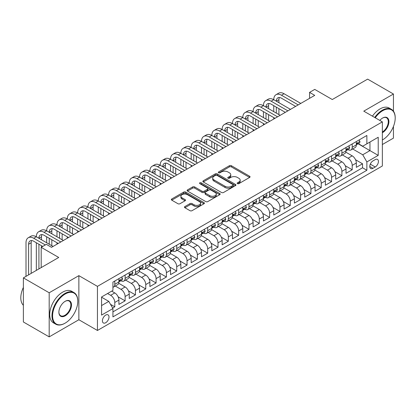 <?xml version="1.0" encoding="UTF-8"?>
<svg xmlns="http://www.w3.org/2000/svg" width="416" height="416" viewBox="0 0 416 416"><rect width="100%" height="100%" fill="white"/><g stroke="black" fill="none" stroke-linecap="round" stroke-linejoin="round"><path stroke-width="0.62" d="M237.448 183.643A1.004 0.577 0 0 0 238.867 183.643L249.631 177.424A1.435 0.827 0 0 0 250.052 176.842A1.435 0.827 0 0 0 249.631 176.254L231.395 165.729A1.435 0.827 0 0 0 229.367 165.729L218.603 171.943A1.004 0.577 0 0 0 218.306 172.354A1.004 0.577 0 0 0 218.603 172.76A1.004 0.577 0 0 0 220.022 172.76L221.416 171.959A4.586 2.647 0 0 1 227.9 171.959L229.419 172.832A4.586 2.647 0 0 1 230.76 174.704A4.586 2.647 0 0 1 229.419 176.576L228.025 177.382A1.004 0.577 0 0 0 227.734 177.793A1.004 0.577 0 0 0 228.025 178.204A1.004 0.577 0 0 0 229.445 178.204L230.838 177.398A4.586 2.647 0 0 1 237.323 177.398L238.841 178.277A4.586 2.647 0 0 1 240.183 180.149A4.586 2.647 0 0 1 238.841 182.021L237.448 182.822A1.004 0.577 0 0 0 237.156 183.232A1.004 0.577 0 0 0 237.448 183.643L237.448 182.822M105.706 322.722A4.67 2.699 120 0 0 108.753 318.609A4.67 2.699 120 0 0 108.04 314.865A4.67 2.699 120 0 0 105.706 315.094A4.67 2.699 120 0 0 102.653 319.212A4.67 2.699 120 0 0 103.366 322.956A4.67 2.699 120 0 0 105.706 322.722M184.886 206.56A1.435 0.827 0 0 0 184.465 207.142A1.435 0.827 0 0 0 184.886 207.73L190.003 210.683A1.435 0.827 0 0 0 192.031 210.683L203.986 203.778A1.435 0.827 0 0 0 204.407 203.195A1.435 0.827 0 0 0 203.986 202.608L185.749 192.083A1.435 0.827 0 0 0 183.721 192.083L171.766 198.983A1.435 0.827 0 0 0 171.345 199.566A1.435 0.827 0 0 0 171.766 200.153L177.944 203.72A1.435 0.827 0 0 0 179.972 203.72L185.089 200.767A1.435 0.827 0 0 0 185.51 200.184A1.435 0.827 0 0 0 185.089 199.597L182.026 197.829A3.832 2.215 0 0 1 180.903 196.264A3.832 2.215 0 0 1 183.269 194.22A3.832 2.215 0 0 1 187.444 194.698L199.451 201.63A3.832 2.215 0 0 1 200.574 203.195A3.832 2.215 0 0 1 198.208 205.239A3.832 2.215 0 0 1 194.033 204.76L192.031 203.606A1.435 0.827 0 0 0 190.003 203.606L184.886 206.56L184.886 207.73M393.448 111.192L393.448 94.021L367.64 79.123L332.285 99.533L314.735 89.404L309.572 92.383L314.735 95.363L51.511 247.333L46.348 244.353L41.189 247.333L41.189 267.597M49.187 292.776L49.187 336.877L78.863 319.743L78.863 275.642L49.187 292.776L23.379 277.878L58.734 257.468L41.189 247.333M78.863 275.642L97.443 286.369L382.351 121.883L382.351 165.984L97.443 330.47L97.443 286.369M393.448 94.021L363.766 111.155L382.351 121.883M221.515 192.488A1.435 0.827 0 0 0 223.543 192.488L235.498 185.588A1.435 0.827 0 0 0 235.919 185A1.435 0.827 0 0 0 235.498 184.418L217.261 173.888A1.435 0.827 0 0 0 215.233 173.888L203.278 180.788A1.435 0.827 0 0 0 202.857 181.376A1.435 0.827 0 0 0 203.278 181.958L221.515 192.488M200.184 183.856A1.004 0.577 0 0 1 201.198 184.002L201.198 182.806L219.742 193.513A1.435 0.827 0 0 1 220.163 194.1A1.435 0.827 0 0 1 219.742 194.683L207.787 201.588A1.435 0.827 0 0 1 205.759 201.588L187.522 191.058L187.522 189.888A1.435 0.827 0 0 0 187.101 190.471A1.435 0.827 0 0 0 187.522 191.058M187.522 189.888L192.639 186.935A1.435 0.827 0 0 1 194.667 186.935L202.062 191.204A1.435 0.827 0 0 0 204.09 191.204L207.48 189.244A1.435 0.827 0 0 0 207.901 188.656A1.435 0.827 0 0 0 207.48 188.074L199.784 183.628A1.004 0.577 0 0 1 199.488 183.217A1.004 0.577 0 0 1 200.106 182.681A1.004 0.577 0 0 1 201.198 182.806M49.187 336.877L23.379 321.979L23.379 277.878M382.351 144.529L393.448 138.122L393.448 126.454M112.648 308.048L114.785 306.81L110.505 304.34M107.562 293.519L110.656 295.308A5.84 3.37 60 0 1 114.785 302.463L118.914 300.076L118.914 304.429L125.112 300.851L118.128 296.821M115.258 286.047L120.983 289.349A5.84 3.37 60 0 1 125.112 296.504L129.241 294.117L129.241 298.47L135.434 294.892L128.45 290.862M125.58 280.088L131.305 283.39A5.84 3.37 60 0 1 135.434 290.54L139.563 288.158L139.563 292.51L145.756 288.933L138.772 284.903M135.902 274.128L141.627 277.43A5.84 3.37 60 0 1 145.756 284.58L149.885 282.199L149.885 286.551L156.078 282.974L149.094 278.944M146.224 268.169L151.949 271.471A5.84 3.37 60 0 1 156.078 278.621L160.207 276.24L160.207 280.587L166.4 277.014L159.416 272.984M156.551 262.21L162.271 265.512A5.84 3.37 60 0 1 166.4 272.662L170.529 270.28L170.529 274.628L176.722 271.055L169.744 267.025M166.873 256.246L172.593 259.553A5.84 3.37 60 0 1 176.722 266.703L180.851 264.321L180.851 268.668L187.044 265.096L180.066 261.066M177.195 250.286L182.915 253.594A5.84 3.37 60 0 1 187.044 260.744L191.173 258.362L191.173 262.709L197.366 259.137L190.388 255.102M187.517 244.327L193.237 247.634A5.84 3.37 60 0 1 197.366 254.784L201.495 252.398L201.495 256.75L207.688 253.172L200.71 249.142M197.839 238.368L203.559 241.67A5.84 3.37 60 0 1 207.688 248.825L211.817 246.438L211.817 250.791L218.015 247.213L211.032 243.183M208.161 232.409L213.886 235.711A5.84 3.37 60 0 1 218.015 242.866L222.144 240.479L222.144 244.832L228.337 241.254L221.354 237.224M218.483 226.45L224.208 229.752A5.84 3.37 60 0 1 228.337 236.907L232.466 234.52L232.466 238.872L238.659 235.295L231.676 231.265M228.805 220.49L234.53 223.792A5.84 3.37 60 0 1 238.659 230.942L242.788 228.561L242.788 232.913L248.981 229.336L241.998 225.306M239.127 214.531L244.852 217.833A5.84 3.37 60 0 1 248.981 224.983L253.11 222.602L253.11 226.954L259.303 223.376L252.32 219.346M249.454 208.572L255.174 211.874A5.84 3.37 60 0 1 259.303 219.024L263.432 216.642L263.432 220.995L269.625 217.417L262.647 213.387M259.776 202.613L265.496 205.915A5.84 3.37 60 0 1 269.625 213.065L273.754 210.683L273.754 215.03L279.947 211.458L272.969 207.428M270.098 196.648L275.818 199.956A5.84 3.37 60 0 1 279.947 207.106L284.076 204.724L284.076 209.071L290.269 205.499L283.291 201.469M280.42 190.689L286.14 193.996A5.84 3.37 60 0 1 290.269 201.146L294.398 198.765L294.398 203.112L300.591 199.54L293.613 195.504M290.742 184.73L296.462 188.037A5.84 3.37 60 0 1 300.591 195.187L304.72 192.8L304.72 197.153L310.918 193.575L303.935 189.545M301.064 178.771L306.79 182.078A5.84 3.37 60 0 1 310.918 189.228L315.047 186.841L315.047 191.194L321.24 187.616L314.257 183.586M311.386 172.812L317.112 176.114A5.84 3.37 60 0 1 321.24 183.269L325.369 180.882L325.369 185.234L331.562 181.657L324.579 177.627M321.708 166.852L327.434 170.154A5.84 3.37 60 0 1 331.562 177.31L335.691 174.923L335.691 179.275L341.884 175.698L334.901 171.668M332.03 160.893L337.756 164.195A5.84 3.37 60 0 1 341.884 171.35L346.013 168.964L346.013 173.316L352.206 169.738L352.206 165.386A5.84 3.37 -120 0 0 348.078 158.236L342.358 154.934M345.223 165.708L352.206 169.738M118.914 300.076A5.84 3.37 -120 0 0 114.785 292.926L111.691 291.138M129.241 294.117A5.84 3.37 -120 0 0 125.112 286.967L118.726 283.28M139.563 288.158A5.84 3.37 -120 0 0 135.434 281.008L129.048 277.321M149.885 282.199A5.84 3.37 -120 0 0 145.756 275.049L139.37 271.362M160.207 276.24A5.84 3.37 -120 0 0 156.078 269.084L149.692 265.403M170.529 270.28A5.84 3.37 -120 0 0 166.4 263.125L160.014 259.444M180.851 264.321A5.84 3.37 -120 0 0 176.722 257.166L170.336 253.484M191.173 258.362A5.84 3.37 -120 0 0 187.044 251.207L180.664 247.52M201.495 252.398A5.84 3.37 -120 0 0 197.366 245.248L190.986 241.561M211.817 246.438A5.84 3.37 -120 0 0 207.688 239.288L201.308 235.602M222.144 240.479A5.84 3.37 -120 0 0 218.015 233.329L211.63 229.642M232.466 234.52A5.84 3.37 -120 0 0 228.337 227.37L221.952 223.683M242.788 228.561A5.84 3.37 -120 0 0 238.659 221.411L232.274 217.724M253.11 222.602A5.84 3.37 -120 0 0 248.981 215.452L242.596 211.765M263.432 216.642A5.84 3.37 -120 0 0 259.303 209.492L252.918 205.806M273.754 210.683A5.84 3.37 -120 0 0 269.625 203.528L263.24 199.846M284.076 204.724A5.84 3.37 -120 0 0 279.947 197.569L273.567 193.887M294.398 198.765A5.84 3.37 -120 0 0 290.269 191.61L283.889 187.923M304.72 192.8A5.84 3.37 -120 0 0 300.591 185.65L294.211 181.964M315.047 186.841A5.84 3.37 -120 0 0 310.918 179.691L304.533 176.004M325.369 180.882A5.84 3.37 -120 0 0 321.24 173.732L314.855 170.045M335.691 174.923A5.84 3.37 -120 0 0 331.562 167.773L325.177 164.086M346.013 168.964A5.84 3.37 -120 0 0 341.884 161.814L335.499 158.127M375.227 159.609L372.954 160.919A4.524 2.61 120 0 0 370.001 164.908A4.524 2.61 120 0 0 370.692 168.532A4.524 2.61 120 0 0 372.954 168.308L375.227 166.998A4.524 2.61 120 0 0 378.18 163.01A4.524 2.61 120 0 0 377.489 159.385A4.524 2.61 120 0 0 375.227 159.609M101.572 305.562L108.8 301.387L112.928 308.542L112.928 316.883L366.865 170.274L366.865 161.933L362.736 154.778L352.68 148.975M112.928 308.542L101.572 315.094L101.572 296.977L112.928 290.42L112.928 282.079L366.865 135.47L366.865 143.816L378.217 137.259L378.217 155.376L366.865 161.933M120.926 280.738L120.983 280.769A5.84 3.37 60 0 0 123.9 281.055L128.029 278.673A5.84 3.37 -120 0 0 129.241 276L129.241 272.662M131.248 274.778L131.305 274.81A5.84 3.37 60 0 0 134.222 275.096L138.351 272.714A5.84 3.37 -120 0 0 139.563 270.041L139.563 266.703M141.57 268.819L141.627 268.85A5.84 3.37 60 0 0 144.544 269.136L148.673 266.755A5.84 3.37 -120 0 0 149.885 264.082L149.885 260.744M151.892 262.86L151.949 262.891A5.84 3.37 60 0 0 154.866 263.177L158.995 260.796A5.84 3.37 -120 0 0 160.207 258.123L160.207 254.784M162.219 256.896L162.271 256.927A5.84 3.37 60 0 0 165.188 257.218L169.317 254.836A5.84 3.37 -120 0 0 170.529 252.164L170.529 248.825M172.541 250.936L172.593 250.968A5.84 3.37 60 0 0 175.516 251.259L179.644 248.877A5.84 3.37 -120 0 0 180.851 246.199L180.851 242.866M182.863 244.977L182.915 245.008A5.84 3.37 60 0 0 185.838 245.3L189.966 242.913A5.84 3.37 -120 0 0 191.173 240.24L191.173 236.907M193.185 239.018L193.237 239.049A5.84 3.37 60 0 0 196.16 239.34L200.288 236.954A5.84 3.37 -120 0 0 201.495 234.281L201.495 230.942M203.507 233.059L203.559 233.09A5.84 3.37 60 0 0 206.482 233.381L210.61 230.994A5.84 3.37 -120 0 0 211.817 228.322L211.817 224.983M213.829 227.1L213.886 227.131A5.84 3.37 60 0 0 216.804 227.422L220.932 225.035A5.84 3.37 -120 0 0 222.144 222.362L222.144 219.024M224.151 221.14L224.208 221.172A5.84 3.37 60 0 0 227.126 221.458L231.254 219.076A5.84 3.37 -120 0 0 232.466 216.403L232.466 213.065M234.473 215.181L234.53 215.212A5.84 3.37 60 0 0 237.448 215.498L241.576 213.117A5.84 3.37 -120 0 0 242.788 210.444L242.788 207.106M244.795 209.222L244.852 209.253A5.84 3.37 60 0 0 247.77 209.539L251.898 207.158A5.84 3.37 -120 0 0 253.11 204.485L253.11 201.146M255.122 203.263L255.174 203.294A5.84 3.37 60 0 0 258.092 203.58L262.22 201.198A5.84 3.37 -120 0 0 263.432 198.526L263.432 195.187M265.444 197.298L265.496 197.33A5.84 3.37 60 0 0 268.419 197.621L272.548 195.239A5.84 3.37 -120 0 0 273.754 192.566L273.754 189.228M275.766 191.339L275.818 191.37A5.84 3.37 60 0 0 278.741 191.662L282.87 189.28A5.84 3.37 -120 0 0 284.076 186.602L284.076 183.269M286.088 185.38L286.14 185.411A5.84 3.37 60 0 0 289.063 185.702L293.192 183.316A5.84 3.37 -120 0 0 294.398 180.643L294.398 177.31M296.41 179.421L296.462 179.452A5.84 3.37 60 0 0 299.385 179.743L303.514 177.356A5.84 3.37 -120 0 0 304.72 174.684L304.72 171.345M306.732 173.462L306.79 173.493A5.84 3.37 60 0 0 309.707 173.784L313.836 171.397A5.84 3.37 -120 0 0 315.047 168.724L315.047 165.386M317.054 167.502L317.112 167.534A5.84 3.37 60 0 0 320.029 167.825L324.158 165.438A5.84 3.37 -120 0 0 325.369 162.765L325.369 159.427M327.376 161.543L327.434 161.574A5.84 3.37 60 0 0 330.351 161.866L334.48 159.479A5.84 3.37 -120 0 0 335.691 156.806L335.691 153.468M337.698 155.584L337.756 155.615A5.84 3.37 60 0 0 340.673 155.901L344.802 153.52A5.84 3.37 -120 0 0 346.013 150.847L346.013 147.508M112.928 311.875L362.528 167.773L362.528 163.779L356.335 167.357L356.335 163.004A5.84 3.37 -120 0 0 352.206 155.854L345.821 152.168M348.026 149.625L348.078 149.656A5.84 3.37 -120 0 0 350.995 149.942A5.84 3.37 -120 0 0 352.206 147.269L352.206 143.931M350.995 149.942L355.124 147.56A5.84 3.37 -120 0 0 356.335 144.888L356.335 141.549M114.785 281.008L114.785 284.341A5.84 3.37 60 0 1 113.578 287.019A5.84 3.37 60 0 1 112.928 287.253M113.578 287.019L117.707 284.632A5.84 3.37 -120 0 0 118.914 281.96L118.914 278.621M125.112 275.049L125.112 278.382A5.84 3.37 60 0 1 123.9 281.055M135.434 269.084L135.434 272.423A5.84 3.37 60 0 1 134.222 275.096M145.756 263.125L145.756 266.464A5.84 3.37 60 0 1 144.544 269.136M156.078 257.166L156.078 260.504A5.84 3.37 60 0 1 154.866 263.177M166.4 251.207L166.4 254.545A5.84 3.37 60 0 1 165.188 257.218M176.722 245.248L176.722 248.586A5.84 3.37 60 0 1 175.516 251.259M187.044 239.288L187.044 242.627A5.84 3.37 60 0 1 185.838 245.3M197.366 233.329L197.366 236.668A5.84 3.37 60 0 1 196.16 239.34M207.688 227.37L207.688 230.708A5.84 3.37 60 0 1 206.482 233.381M218.015 221.411L218.015 224.744A5.84 3.37 60 0 1 216.804 227.422M228.337 215.452L228.337 218.785A5.84 3.37 60 0 1 227.126 221.458M238.659 209.487L238.659 212.826A5.84 3.37 60 0 1 237.448 215.498M248.981 203.528L248.981 206.866A5.84 3.37 60 0 1 247.77 209.539M259.303 197.569L259.303 200.907A5.84 3.37 60 0 1 258.092 203.58M269.625 191.61L269.625 194.948A5.84 3.37 60 0 1 268.419 197.621M279.947 185.65L279.947 188.989A5.84 3.37 60 0 1 278.741 191.662M290.269 179.691L290.269 183.03A5.84 3.37 60 0 1 289.063 185.702M300.591 173.732L300.591 177.07A5.84 3.37 60 0 1 299.385 179.743M310.918 167.773L310.918 171.111A5.84 3.37 60 0 1 309.707 173.784M321.24 161.814L321.24 165.152A5.84 3.37 60 0 1 320.029 167.825M331.562 155.854L331.562 159.188A5.84 3.37 60 0 1 330.351 161.866M341.884 149.895L341.884 153.228A5.84 3.37 60 0 1 340.673 155.901M341.884 171.35L341.884 175.698M331.562 177.31L331.562 181.657M321.24 183.269L321.24 187.616M310.918 189.228L310.918 193.575M300.591 195.187L300.591 199.54M290.269 201.146L290.269 205.499M279.947 207.106L279.947 211.458M269.625 213.065L269.625 217.417M259.303 219.024L259.303 223.376M248.981 224.983L248.981 229.336M238.659 230.942L238.659 235.295M228.337 236.907L228.337 241.254M218.015 242.866L218.015 247.213M207.688 248.825L207.688 253.172M197.366 254.784L197.366 259.137M187.044 260.744L187.044 265.096M176.722 266.703L176.722 271.055M166.4 272.662L166.4 277.014M156.078 278.621L156.078 282.974M145.756 284.58L145.756 288.933M135.434 290.54L135.434 294.892M125.112 296.504L125.112 300.851M114.785 302.463L114.785 306.81M108.8 301.387L101.572 297.216M362.736 154.778L369.959 150.608L369.959 142.028L378.217 137.259M358.14 143.785L378.217 155.376M358.348 143.666L362.736 146.198L366.865 143.816M78.863 319.743L97.443 330.47M309.572 92.383L309.572 98.342M355.55 159.749L362.528 163.779M362.528 167.773L366.865 170.274M237.848 183.784L238.841 183.212A4.586 2.647 0 0 0 240.183 181.34L240.183 180.149M230.76 174.704L230.76 175.9A4.586 2.647 0 0 1 229.419 177.772L228.426 178.344M249.616 177.44L231.395 166.92A1.435 0.827 0 0 0 229.367 166.92L219.003 172.905M235.477 185.598L217.261 175.079A1.435 0.827 0 0 0 215.233 175.079L203.294 181.969M232.965 185.411A1.004 0.577 0 0 0 233.256 185A1.004 0.577 0 0 0 232.965 184.595L216.954 175.349A1.004 0.577 0 0 0 215.535 175.349L214.068 176.197A4.586 2.647 0 0 0 212.727 178.069A4.586 2.647 0 0 0 214.068 179.941L225.009 186.259A4.586 2.647 0 0 0 231.494 186.259L232.965 185.411L232.965 186.602A1.004 0.577 0 0 0 233.256 186.196L233.256 185M212.727 178.069L212.727 179.26A4.586 2.647 0 0 0 214.068 181.132L214.068 179.941M232.965 186.602L231.494 187.45A4.586 2.647 0 0 1 225.009 187.45L214.068 181.132M187.538 191.069L192.639 188.126L192.639 186.935M207.901 188.656L207.901 189.852A1.435 0.827 0 0 1 207.48 190.434L204.09 192.395A1.435 0.827 0 0 1 202.062 192.395L194.667 188.126A1.435 0.827 0 0 0 192.639 188.126M201.198 184.002L219.721 194.693M209.737 195.634A3.832 2.215 0 0 0 213.912 196.113A3.832 2.215 0 0 0 216.278 194.069A3.832 2.215 0 0 0 215.155 192.504L210.928 190.06A1.435 0.827 0 0 0 208.9 190.06L205.504 192.02A1.435 0.827 0 0 0 205.088 192.608A1.435 0.827 0 0 0 205.504 193.19L209.737 195.634L209.737 196.825A3.832 2.215 0 0 0 213.912 197.304A3.832 2.215 0 0 0 216.278 195.26L216.278 194.069M205.088 192.608L205.088 193.799A1.435 0.827 0 0 0 205.504 194.381L205.504 193.19M209.737 196.825L205.504 194.381M200.574 203.195L200.574 204.386A3.832 2.215 0 0 1 198.208 206.43A3.832 2.215 0 0 1 194.033 205.951L192.031 204.797A1.435 0.827 0 0 0 190.003 204.797L184.907 207.74M180.903 196.264L180.903 197.454A3.832 2.215 0 0 0 182.026 199.02L182.026 197.829M185.073 200.777L182.026 199.02M203.965 203.793L185.749 193.274A1.435 0.827 0 0 0 183.721 193.274L171.787 200.164M359.07 139.968L359.949 141.492A3.869 2.236 60 0 1 359.148 143.203L357.188 144.331A3.869 2.236 -120 0 0 357.859 143.442L357.776 143.099M26.01 276.359L26.01 242.746A10.951 6.323 60 0 1 28.283 237.734L30.862 236.241A10.951 6.323 60 0 1 36.338 236.787A10.951 6.323 60 0 1 38.605 231.774L41.184 230.282A10.951 6.323 60 0 1 46.66 230.828A10.951 6.323 60 0 1 48.927 225.815L51.506 224.323A10.951 6.323 60 0 1 56.982 224.864A10.951 6.323 60 0 1 59.249 219.856L61.828 218.364A10.951 6.323 60 0 1 67.304 218.904A10.951 6.323 60 0 1 69.571 213.892L72.15 212.404A10.951 6.323 60 0 1 77.626 212.945A10.951 6.323 60 0 1 79.893 207.932L82.472 206.445A10.951 6.323 60 0 1 87.948 206.986A10.951 6.323 60 0 1 90.215 201.973L92.799 200.486A10.951 6.323 60 0 1 98.27 201.027A10.951 6.323 60 0 1 100.537 196.014L103.121 194.527A10.951 6.323 60 0 1 108.592 195.068A10.951 6.323 60 0 1 110.859 190.055L113.443 188.568A10.951 6.323 60 0 1 118.914 189.108A10.951 6.323 60 0 1 121.186 184.096L123.765 182.603A10.951 6.323 60 0 1 129.241 183.149A10.951 6.323 60 0 1 131.508 178.136L134.087 176.644A10.951 6.323 60 0 1 139.563 177.19A10.951 6.323 60 0 1 141.83 172.177L144.409 170.685A10.951 6.323 60 0 1 149.885 171.231A10.951 6.323 60 0 1 152.152 166.218L154.731 164.726A10.951 6.323 60 0 1 160.207 165.266A10.951 6.323 60 0 1 162.474 160.259L165.053 158.766A10.951 6.323 60 0 1 170.529 159.307A10.951 6.323 60 0 1 172.796 154.3L175.375 152.807A10.951 6.323 60 0 1 180.851 153.348A10.951 6.323 60 0 1 183.118 148.335L185.702 146.848A10.951 6.323 60 0 1 191.173 147.389A10.951 6.323 60 0 1 193.44 142.376L196.024 140.889A10.951 6.323 60 0 1 201.495 141.43A10.951 6.323 60 0 1 203.762 136.417L206.346 134.93A10.951 6.323 60 0 1 211.817 135.47A10.951 6.323 60 0 1 214.089 130.458L216.668 128.97A10.951 6.323 60 0 1 222.144 129.511A10.951 6.323 60 0 1 224.411 124.498L226.99 123.011A10.951 6.323 60 0 1 232.466 123.552A10.951 6.323 60 0 1 234.733 118.539L237.312 117.047A10.951 6.323 60 0 1 242.788 117.593A10.951 6.323 60 0 1 245.055 112.58L247.634 111.088A10.951 6.323 60 0 1 253.11 111.634A10.951 6.323 60 0 1 255.377 106.621L257.956 105.128A10.951 6.323 60 0 1 263.432 105.674A10.951 6.323 60 0 1 265.699 100.662L268.278 99.169A10.951 6.323 60 0 1 273.754 99.71A10.951 6.323 60 0 1 276.021 94.702L278.606 93.21A10.951 6.323 60 0 1 284.076 93.751L300.799 103.407M276.021 94.702A10.951 6.323 60 0 1 281.497 95.243L298.22 104.9M356.465 144.513L356.481 144.513A3.869 2.236 -120 0 0 357.188 144.331M357.36 143.156L357.859 143.442C357.614 142.86 357.204 143.099 356.621 144.16A3.869 2.236 60 0 1 356.335 144.706M295.641 106.387L281.497 98.223A7.301 4.212 -120 0 0 277.846 97.859A7.301 4.212 -120 0 0 276.333 101.202L278.918 99.71L278.918 102.69M279.375 97.526A7.301 4.212 -120 0 0 278.918 99.71M276.333 107.162L276.333 113.121M278.918 108.654L278.918 114.613M273.754 119.023L273.754 117.593M273.754 111.634L273.754 105.674M382.351 140L382.606 139.849L382.351 140A17.81 10.28 120 0 0 382.606 139.849L382.606 139.849A17.81 10.28 120 0 0 395.2 118.04A17.81 10.28 120 0 0 382.606 110.765A17.81 10.28 120 0 0 375.237 117.775M374.702 117.468A18.247 10.535 -60 0 1 382.299 110.23A18.247 10.535 -60 0 1 391.42 109.325A18.247 10.535 -60 0 1 395.2 117.681A18.247 10.535 -60 0 1 395.2 117.863M379.808 120.416A8.902 5.143 -60 0 1 382.606 118.04A8.902 5.143 -60 0 1 388.903 121.675A8.902 5.143 -60 0 1 382.606 132.579A8.902 5.143 -60 0 1 382.351 132.725M372.434 116.158A18.247 10.535 -60 0 1 380.026 108.919A18.247 10.535 -60 0 1 389.147 108.014L391.42 109.325M382.351 132.012A8.466 4.888 120 0 0 387.837 124.55A8.466 4.888 120 0 0 386.532 117.796A8.466 4.888 120 0 0 382.45 118.134M64.875 323.289L65.187 323.112A17.81 10.28 120 0 0 77.782 301.298A17.81 10.28 120 0 0 65.187 294.029A17.81 10.28 120 0 0 52.593 315.843A17.81 10.28 120 0 0 65.187 323.112L64.875 323.289A18.247 10.535 -60 0 1 55.754 324.194A18.247 10.535 -60 0 1 52.957 309.572A18.247 10.535 -60 0 1 64.875 293.493A18.247 10.535 -60 0 1 74.001 292.588A18.247 10.535 -60 0 1 77.782 300.94A18.247 10.535 -60 0 1 77.782 301.122M65.187 315.843A8.902 5.143 -60 0 1 58.89 312.203A8.902 5.143 -60 0 1 65.187 301.298L65.187 301.298A8.902 5.143 -60 0 1 71.484 304.933A8.902 5.143 -60 0 1 65.187 315.843M58.89 312.021A8.466 4.888 120 0 0 60.642 315.723A8.466 4.888 120 0 0 64.875 315.302A8.466 4.888 120 0 0 70.408 307.845A8.466 4.888 120 0 0 69.113 301.059A8.466 4.888 120 0 0 65.031 301.392M55.754 324.194L53.482 322.884A18.247 10.535 -60 0 1 50.684 308.261A18.247 10.535 -60 0 1 62.608 292.183A18.247 10.535 -60 0 1 71.729 291.278L74.001 292.588M23.379 305.292A18.247 10.535 -60 0 1 23.379 287.414M348.748 145.928L349.627 147.451A3.869 2.236 60 0 1 348.826 149.162L346.861 150.296A3.869 2.236 -120 0 0 347.537 149.401L347.454 149.058M265.699 100.662A10.951 6.323 60 0 1 271.175 101.202L273.754 99.71L290.477 109.366M271.175 101.202L287.898 110.859M346.143 150.472L346.159 150.472A3.869 2.236 -120 0 0 346.861 150.296M347.038 149.115L347.537 149.401C347.292 148.819 346.882 149.058 346.299 150.119A3.869 2.236 60 0 1 346.013 150.67M285.314 112.346L271.175 104.182A7.301 4.212 -120 0 0 267.524 103.818A7.301 4.212 -120 0 0 266.011 107.162L268.596 105.674L268.596 108.654M269.053 103.485A7.301 4.212 -120 0 0 268.596 105.674M266.011 113.121L266.011 119.08M268.596 114.613L268.596 120.572M263.432 124.982L263.432 123.552M263.432 117.593L263.432 111.634M338.426 151.887L339.305 153.41A3.869 2.236 60 0 1 338.504 155.121L336.539 156.255A3.869 2.236 -120 0 0 337.215 155.36L337.132 155.017M255.377 106.621A10.951 6.323 60 0 1 260.853 107.162L263.432 105.674L280.155 115.326M260.853 107.162L277.576 116.818M335.821 156.432L335.837 156.432A3.869 2.236 -120 0 0 336.539 156.255M336.716 155.074L337.215 155.36C336.97 154.778 336.56 155.017 335.977 156.078A3.869 2.236 60 0 1 335.691 156.629M274.992 118.305L260.853 110.141A7.301 4.212 -120 0 0 257.202 109.782A7.301 4.212 -120 0 0 255.689 113.121L258.268 111.634L258.268 114.613M258.726 109.444A7.301 4.212 -120 0 0 258.268 111.634M255.689 119.08L255.689 125.039M258.268 120.572L258.268 126.532M253.11 130.941L253.11 129.511M253.11 123.552L253.11 117.593M328.104 157.851L328.978 159.37A3.869 2.236 60 0 1 328.177 161.08L326.217 162.214A3.869 2.236 -120 0 0 326.893 161.32L326.81 160.976M245.055 112.58A10.951 6.323 60 0 1 250.531 113.121L253.11 111.634L269.833 121.285M250.531 113.121L267.254 122.777M325.499 162.396L325.515 162.396A3.869 2.236 -120 0 0 326.217 162.214M326.394 161.034L326.893 161.32C326.648 160.737 326.238 160.976 325.655 162.037A3.869 2.236 60 0 1 325.369 162.588M264.67 124.264L250.531 116.1A7.301 4.212 -120 0 0 246.88 115.742A7.301 4.212 -120 0 0 245.367 119.08L247.946 117.593L247.946 120.572M248.404 115.404A7.301 4.212 -120 0 0 247.946 117.593M245.367 125.039L245.367 130.998M247.946 126.532L247.946 132.491M242.788 136.9L242.788 135.47M242.788 129.511L242.788 123.552M317.782 163.81L318.656 165.329A3.869 2.236 60 0 1 317.855 167.04L315.895 168.173A3.869 2.236 -120 0 0 316.571 167.279L316.488 166.936M234.733 118.539A10.951 6.323 60 0 1 240.209 119.08L242.788 117.593L259.511 127.244M240.209 119.08L256.927 128.736M315.172 168.355L315.188 168.355A3.869 2.236 -120 0 0 315.895 168.173M316.072 166.993L316.571 167.279C316.326 166.696 315.91 166.936 315.328 167.996A3.869 2.236 60 0 1 315.047 168.548M254.348 130.224L240.209 122.06A7.301 4.212 -120 0 0 236.558 121.701A7.301 4.212 -120 0 0 235.045 125.039L237.624 123.552L237.624 126.532M238.082 121.363A7.301 4.212 -120 0 0 237.624 123.552M235.045 130.998L235.045 136.963M237.624 132.491L237.624 138.45M232.466 142.86L232.466 141.43M232.466 135.47L232.466 129.511M307.46 169.77L308.334 171.288A3.869 2.236 60 0 1 307.533 172.999L305.573 174.132A3.869 2.236 -120 0 0 306.249 173.243L306.166 172.9M224.411 124.498A10.951 6.323 60 0 1 229.882 125.039L232.466 123.552L249.189 133.203M229.882 125.039L246.605 134.696M304.85 174.314L304.866 174.314A3.869 2.236 -120 0 0 305.573 174.132M305.75 172.952L306.249 173.243C306.004 172.656 305.588 172.895 305.006 173.956A3.869 2.236 60 0 1 304.72 174.507M244.026 136.188L229.882 128.019A7.301 4.212 -120 0 0 226.236 127.66A7.301 4.212 -120 0 0 224.723 130.998L227.302 129.511L227.302 132.491M227.76 127.322A7.301 4.212 -120 0 0 227.302 129.511M224.723 136.963L224.723 142.922M227.302 138.45L227.302 144.409M222.144 148.819L222.144 147.389M222.144 141.43L222.144 135.47M297.133 175.729L298.012 177.247A3.869 2.236 60 0 1 297.211 178.958L295.251 180.092A3.869 2.236 -120 0 0 295.922 179.202L295.844 178.859M214.089 130.458A10.951 6.323 60 0 1 219.56 130.998L222.144 129.511L238.862 139.168M219.56 130.998L236.283 140.655M294.528 180.274L294.544 180.274A3.869 2.236 -120 0 0 295.251 180.092M295.422 178.911L295.922 179.202C295.682 178.62 295.266 178.854 294.684 179.915A3.869 2.236 60 0 1 294.398 180.466M233.704 142.147L219.56 133.978A7.301 4.212 -120 0 0 215.909 133.619A7.301 4.212 -120 0 0 214.401 136.963L216.98 135.47L216.98 138.45M217.438 133.281A7.301 4.212 -120 0 0 216.98 135.47M214.401 142.922L214.401 148.881M216.98 144.409L216.98 150.368M211.817 154.778L211.817 153.348M211.817 147.389L211.817 141.43M286.811 181.688L287.69 183.206A3.869 2.236 60 0 1 286.889 184.917L284.929 186.051A3.869 2.236 -120 0 0 285.6 185.162L285.522 184.818M203.762 136.417A10.951 6.323 60 0 1 209.238 136.963L211.817 135.47L228.54 145.127M209.238 136.963L225.961 146.614M284.206 186.233L284.222 186.233A3.869 2.236 -120 0 0 284.929 186.051M285.1 184.87L285.6 185.162C285.36 184.579 284.944 184.818 284.362 185.874A3.869 2.236 60 0 1 284.076 186.425M223.382 148.106L209.238 139.942A7.301 4.212 -120 0 0 205.587 139.578A7.301 4.212 -120 0 0 204.079 142.922L206.658 141.43L206.658 144.409M207.116 139.24A7.301 4.212 -120 0 0 206.658 141.43M204.079 148.881L204.079 154.84M206.658 150.368L206.658 156.328M201.495 160.737L201.495 159.307M201.495 153.348L201.495 147.389M276.489 187.647L277.368 189.166A3.869 2.236 60 0 1 276.567 190.876L274.607 192.01A3.869 2.236 -120 0 0 275.278 191.121L275.2 190.778M193.44 142.376A10.951 6.323 60 0 1 198.916 142.922L201.495 141.43L218.218 151.086M198.916 142.922L215.639 152.573M273.884 192.192L273.9 192.192A3.869 2.236 -120 0 0 274.607 192.01M274.778 190.83L275.278 191.121C275.033 190.538 274.622 190.778 274.04 191.833A3.869 2.236 60 0 1 273.754 192.384M213.06 154.066L198.916 145.902A7.301 4.212 -120 0 0 195.265 145.538A7.301 4.212 -120 0 0 193.757 148.881L196.336 147.389L196.336 150.368M196.794 145.2A7.301 4.212 -120 0 0 196.336 147.389M193.757 154.84L193.757 160.8M196.336 156.328L196.336 162.287M191.173 166.702L191.173 165.266M191.173 159.307L191.173 153.348M266.167 193.606L267.046 195.125A3.869 2.236 60 0 1 266.245 196.841L264.285 197.969A3.869 2.236 -120 0 0 264.956 197.08L264.872 196.737M183.118 148.335A10.951 6.323 60 0 1 188.594 148.881L191.173 147.389L207.896 157.045M188.594 148.881L205.317 158.532M263.562 198.151L263.578 198.151A3.869 2.236 -120 0 0 264.285 197.969M264.456 196.789L264.956 197.08C264.711 196.498 264.3 196.737 263.718 197.792A3.869 2.236 60 0 1 263.432 198.344M202.738 160.025L188.594 151.861A7.301 4.212 -120 0 0 184.943 151.497A7.301 4.212 -120 0 0 183.43 154.84L186.014 153.348L186.014 156.328M186.472 151.159A7.301 4.212 -120 0 0 186.014 153.348M183.43 160.8L183.43 166.759M186.014 162.287L186.014 168.251M180.851 172.661L180.851 171.231M180.851 165.266L180.851 159.307M255.845 199.566L256.724 201.084A3.869 2.236 60 0 1 255.923 202.8L253.958 203.928A3.869 2.236 -120 0 0 254.634 203.039L254.55 202.696M172.796 154.3A10.951 6.323 60 0 1 178.272 154.84L180.851 153.348L197.574 163.004M178.272 154.84L194.995 164.492M253.24 204.11L253.256 204.11A3.869 2.236 -120 0 0 253.958 203.928M254.134 202.753L254.634 203.039C254.389 202.457 253.978 202.696 253.396 203.757A3.869 2.236 60 0 1 253.11 204.303M192.41 165.984L178.272 157.82A7.301 4.212 -120 0 0 174.621 157.456A7.301 4.212 -120 0 0 173.108 160.8L175.692 159.307L175.692 162.287M176.15 157.123A7.301 4.212 -120 0 0 175.692 159.307M173.108 166.759L173.108 172.718M175.692 168.251L175.692 174.21M170.529 178.62L170.529 177.19M170.529 171.231L170.529 165.266M245.523 205.525L246.402 207.048A3.869 2.236 60 0 1 245.601 208.759L243.636 209.888A3.869 2.236 -120 0 0 244.312 208.998L244.228 208.655M162.474 160.259A10.951 6.323 60 0 1 167.95 160.8L170.529 159.307L187.252 168.964M167.95 160.8L184.673 170.456M242.918 210.07L242.934 210.07A3.869 2.236 -120 0 0 243.636 209.888M243.812 208.712L244.312 208.998C244.067 208.416 243.656 208.655 243.074 209.716A3.869 2.236 60 0 1 242.788 210.262M182.088 171.943L167.95 163.779A7.301 4.212 -120 0 0 164.299 163.415A7.301 4.212 -120 0 0 162.786 166.759L165.365 165.266L165.365 168.251M165.823 163.082A7.301 4.212 -120 0 0 165.365 165.266M162.786 172.718L162.786 178.677M165.365 174.21L165.365 180.17M160.207 184.579L160.207 183.149M160.207 177.19L160.207 171.231M235.201 211.484L236.075 213.008A3.869 2.236 60 0 1 235.274 214.718L233.314 215.852A3.869 2.236 -120 0 0 233.99 214.958L233.906 214.614M152.152 166.218A10.951 6.323 60 0 1 157.628 166.759L160.207 165.266L176.93 174.923M157.628 166.759L174.351 176.415M232.596 216.029L232.612 216.029A3.869 2.236 -120 0 0 233.314 215.852M233.49 214.672L233.99 214.958C233.745 214.375 233.334 214.614 232.752 215.675A3.869 2.236 60 0 1 232.466 216.226M171.766 177.902L157.628 169.738A7.301 4.212 -120 0 0 153.977 169.38A7.301 4.212 -120 0 0 152.464 172.718L155.043 171.231L155.043 174.21M155.501 169.042A7.301 4.212 -120 0 0 155.043 171.231M152.464 178.677L152.464 184.636M155.043 180.17L155.043 186.129M149.885 190.538L149.885 189.108M149.885 183.149L149.885 177.19M224.879 217.448L225.753 218.967A3.869 2.236 60 0 1 224.952 220.678L222.992 221.811A3.869 2.236 -120 0 0 223.668 220.917L223.584 220.574M141.83 172.177A10.951 6.323 60 0 1 147.306 172.718L149.885 171.231L166.608 180.882M147.306 172.718L164.024 182.374M222.269 221.993L222.284 221.993A3.869 2.236 -120 0 0 222.992 221.811M223.168 220.631L223.668 220.917C223.423 220.334 223.007 220.574 222.425 221.634A3.869 2.236 60 0 1 222.144 222.186M161.444 183.862L147.306 175.698A7.301 4.212 -120 0 0 143.655 175.339A7.301 4.212 -120 0 0 142.142 178.677L144.721 177.19L144.721 180.17M145.179 175.001A7.301 4.212 -120 0 0 144.721 177.19M142.142 184.636L142.142 190.596M144.721 186.129L144.721 192.088M139.563 196.498L139.563 195.068M139.563 189.108L139.563 183.149M214.557 223.408L215.431 224.926A3.869 2.236 60 0 1 214.63 226.637L212.67 227.77A3.869 2.236 -120 0 0 213.346 226.876L213.262 226.533M131.508 178.136A10.951 6.323 60 0 1 136.978 178.677L139.563 177.19L156.286 186.841M136.978 178.677L153.702 188.334M211.947 227.952L211.962 227.952A3.869 2.236 -120 0 0 212.67 227.77M212.846 226.59L213.346 226.876C213.101 226.294 212.685 226.533 212.103 227.594A3.869 2.236 60 0 1 211.817 228.145M151.122 189.821L136.978 181.657A7.301 4.212 -120 0 0 133.333 181.298A7.301 4.212 -120 0 0 131.82 184.636L134.399 183.149L134.399 186.129M134.857 180.96A7.301 4.212 -120 0 0 134.399 183.149M131.82 190.596L131.82 196.555M134.399 192.088L134.399 198.047M129.241 202.457L129.241 201.027M129.241 195.068L129.241 189.108M204.23 229.367L205.109 230.885A3.869 2.236 60 0 1 204.308 232.596L202.348 233.73A3.869 2.236 -120 0 0 203.018 232.835L202.94 232.492M121.186 184.096A10.951 6.323 60 0 1 126.656 184.636L129.241 183.149L145.959 192.8M126.656 184.636L143.38 194.293M201.625 233.912L201.64 233.912A3.869 2.236 -120 0 0 202.348 233.73M202.519 232.549L203.018 232.835C202.779 232.253 202.363 232.492 201.781 233.553A3.869 2.236 60 0 1 201.495 234.104M140.8 195.78L126.656 187.616A7.301 4.212 -120 0 0 123.006 187.257A7.301 4.212 -120 0 0 121.498 190.596L124.077 189.108L124.077 192.088M124.535 186.919A7.301 4.212 -120 0 0 124.077 189.108M121.498 196.555L121.498 202.519M124.077 198.047L124.077 204.006M118.914 208.416L118.914 206.986M118.914 201.027L118.914 195.068M193.908 235.326L194.787 236.844A3.869 2.236 60 0 1 193.986 238.555L192.026 239.689A3.869 2.236 -120 0 0 192.696 238.8L192.618 238.456M110.859 190.055A10.951 6.323 60 0 1 116.334 190.596L118.914 189.108L135.637 198.765M116.334 190.596L133.058 200.252M191.303 239.871L191.318 239.871A3.869 2.236 -120 0 0 192.026 239.689M192.197 238.508L192.696 238.8C192.457 238.217 192.041 238.451 191.459 239.512A3.869 2.236 60 0 1 191.173 240.063M130.478 201.744L116.334 193.575A7.301 4.212 -120 0 0 112.684 193.216A7.301 4.212 -120 0 0 111.176 196.555L113.755 195.068L113.755 198.047M114.213 192.878A7.301 4.212 -120 0 0 113.755 195.068M111.176 202.519L111.176 208.478M113.755 204.006L113.755 209.966M108.592 214.375L108.592 212.945M108.592 206.986L108.592 201.027M183.586 241.285L184.465 242.804A3.869 2.236 60 0 1 183.664 244.514L181.704 245.648A3.869 2.236 -120 0 0 182.374 244.759L182.296 244.416M100.537 196.014A10.951 6.323 60 0 1 106.012 196.555L108.592 195.068L125.315 204.724M106.012 196.555L122.736 206.211M180.981 245.83L180.996 245.83A3.869 2.236 -120 0 0 181.704 245.648M181.875 244.468L182.374 244.759C182.13 244.176 181.719 244.41 181.137 245.471A3.869 2.236 60 0 1 180.851 246.022M120.156 207.704L106.012 199.54A7.301 4.212 -120 0 0 102.362 199.176A7.301 4.212 -120 0 0 100.854 202.519L103.433 201.027L103.433 204.006M103.891 198.838A7.301 4.212 -120 0 0 103.433 201.027M100.854 208.478L100.854 214.438M103.433 209.966L103.433 215.925M98.27 220.334L98.27 218.904M98.27 212.945L98.27 206.986M173.264 247.244L174.143 248.763A3.869 2.236 60 0 1 173.342 250.474L171.382 251.607A3.869 2.236 -120 0 0 172.052 250.718L171.969 250.375M90.215 201.973A10.951 6.323 60 0 1 95.69 202.519L98.27 201.027L114.993 210.683M95.69 202.519L112.414 212.17M170.659 251.789L170.674 251.789A3.869 2.236 -120 0 0 171.382 251.607M171.553 250.427L172.052 250.718C171.808 250.136 171.397 250.375 170.815 251.43A3.869 2.236 60 0 1 170.529 251.982M109.834 213.663L95.69 205.499A7.301 4.212 -120 0 0 92.04 205.135A7.301 4.212 -120 0 0 90.527 208.478L93.111 206.986L93.111 209.966M93.569 204.797A7.301 4.212 -120 0 0 93.111 206.986M90.527 214.438L90.527 220.397M93.111 215.925L93.111 221.884M87.948 226.294L87.948 224.864M87.948 218.904L87.948 212.945M162.942 253.204L163.821 254.722A3.869 2.236 60 0 1 163.02 256.433L161.054 257.566A3.869 2.236 -120 0 0 161.73 256.677L161.647 256.334M79.893 207.932A10.951 6.323 60 0 1 85.368 208.478L87.948 206.986L104.671 216.642M85.368 208.478L102.092 218.13M160.337 257.748L160.352 257.748A3.869 2.236 -120 0 0 161.054 257.566M161.231 256.386L161.73 256.677C161.486 256.095 161.075 256.334 160.493 257.39A3.869 2.236 60 0 1 160.207 257.941M99.507 219.622L85.368 211.458A7.301 4.212 -120 0 0 81.718 211.094A7.301 4.212 -120 0 0 80.205 214.438L82.789 212.945L82.789 215.925M83.247 210.756A7.301 4.212 -120 0 0 82.789 212.945M80.205 220.397L80.205 226.356M82.789 221.884L82.789 227.843M77.626 232.258L77.626 230.828M77.626 224.864L77.626 218.904M152.62 259.163L153.499 260.681A3.869 2.236 60 0 1 152.698 262.397L150.732 263.526A3.869 2.236 -120 0 0 151.408 262.636L151.325 262.293M69.571 213.892A10.951 6.323 60 0 1 75.046 214.438L77.626 212.945L94.349 222.602M75.046 214.438L91.77 224.089M150.015 263.708L150.03 263.708A3.869 2.236 -120 0 0 150.732 263.526M150.909 262.345L151.408 262.636C151.164 262.054 150.753 262.293 150.171 263.349A3.869 2.236 60 0 1 149.885 263.9M89.185 225.581L75.046 217.417A7.301 4.212 -120 0 0 71.396 217.053A7.301 4.212 -120 0 0 69.883 220.397L72.462 218.904L72.462 221.884M72.92 216.72A7.301 4.212 -120 0 0 72.462 218.904M69.883 226.356L69.883 232.315M72.462 227.843L72.462 233.808M67.304 238.217L67.304 236.787M67.304 230.828L67.304 224.864M142.298 265.122L143.172 266.64A3.869 2.236 60 0 1 142.371 268.356L140.41 269.485A3.869 2.236 -120 0 0 141.086 268.596L141.003 268.252M59.249 219.856A10.951 6.323 60 0 1 64.724 220.397L67.304 218.904L84.027 228.561M64.724 220.397L81.448 230.048M139.693 269.667L139.708 269.667A3.869 2.236 -120 0 0 140.41 269.485M140.587 268.31L141.086 268.596C140.842 268.013 140.431 268.252 139.849 269.313A3.869 2.236 60 0 1 139.563 269.859M78.863 231.54L64.724 223.376A7.301 4.212 -120 0 0 61.074 223.012A7.301 4.212 -120 0 0 59.561 226.356L62.14 224.864L62.14 227.843M62.598 222.68A7.301 4.212 -120 0 0 62.14 224.864M59.561 232.315L59.561 238.274M62.14 233.808L62.14 239.767M56.982 244.176L56.982 242.746M56.982 236.787L56.982 230.828M131.976 271.081L132.85 272.605A3.869 2.236 60 0 1 132.049 274.316L130.088 275.444A3.869 2.236 -120 0 0 130.764 274.555L130.681 274.212M48.927 225.815A10.951 6.323 60 0 1 54.402 226.356L56.982 224.864L73.705 234.52M54.402 226.356L71.12 236.012M129.366 275.626L129.381 275.626A3.869 2.236 -120 0 0 130.088 275.444M130.265 274.269L130.764 274.555C130.52 273.972 130.104 274.212 129.522 275.272A3.869 2.236 60 0 1 129.241 275.824M68.541 237.5L54.402 229.336A7.301 4.212 -120 0 0 50.752 228.972A7.301 4.212 -120 0 0 49.239 232.315L51.818 230.828L51.818 233.808M52.276 228.639A7.301 4.212 -120 0 0 51.818 230.828M49.239 238.274L49.239 244.234M51.818 239.767L51.818 245.726M46.66 242.746L46.66 236.787M121.654 277.04L122.528 278.564A3.869 2.236 60 0 1 121.727 280.275L119.766 281.408A3.869 2.236 -120 0 0 120.442 280.514L120.359 280.171M38.605 231.774A10.951 6.323 60 0 1 44.075 232.315L46.66 230.828L63.383 240.479M44.075 232.315L60.798 241.972M119.044 281.585L119.059 281.585A3.869 2.236 -120 0 0 119.766 281.408M119.943 280.228L120.442 280.514C120.198 279.932 119.782 280.171 119.2 281.232A3.869 2.236 60 0 1 118.914 281.783M58.219 243.459L44.075 235.295A7.301 4.212 -120 0 0 40.43 234.936A7.301 4.212 -120 0 0 38.917 238.274L41.496 236.787L41.496 239.767M41.954 234.598A7.301 4.212 -120 0 0 41.496 236.787M38.917 244.234L38.917 268.908M41.496 245.726L41.496 247.156M36.338 270.4L36.338 242.746M28.283 237.734A10.951 6.323 60 0 1 33.753 238.274L36.338 236.787L53.056 246.438M33.753 238.274L45.318 244.951M42.734 246.438L33.753 241.254A7.301 4.212 -120 0 0 30.103 240.895A7.301 4.212 -120 0 0 28.595 244.234L28.595 274.867M31.632 240.557A7.301 4.212 -120 0 0 31.174 242.746L31.174 273.38M110.656 295.308L114.785 292.926M120.983 289.349L125.112 286.967M131.305 283.39L135.434 281.008M141.627 277.43L145.756 275.049M151.949 271.471L156.078 269.084M162.271 265.512L166.4 263.125M172.593 259.553L176.722 257.166M182.915 253.594L187.044 251.207M193.237 247.634L197.366 245.248M203.559 241.67L207.688 239.288M213.886 235.711L218.015 233.329M224.208 229.752L228.337 227.37M234.53 223.792L238.659 221.411M244.852 217.833L248.981 215.452M255.174 211.874L259.303 209.492M265.496 205.915L269.625 203.528M275.818 199.956L279.947 197.569M286.14 193.996L290.269 191.61M296.462 188.037L300.591 185.65M306.79 182.078L310.918 179.691M317.112 176.114L321.24 173.732M327.434 170.154L331.562 167.773M337.756 164.195L341.884 161.814M348.078 158.236L352.206 155.854M352.206 147.269L356.335 144.888M114.785 284.341L118.914 281.96M125.112 278.382L129.241 276M135.434 272.423L139.563 270.041M145.756 266.464L149.885 264.082M156.078 260.504L160.207 258.123M166.4 254.545L170.529 252.164M176.722 248.586L180.851 246.199M187.044 242.627L191.173 240.24M197.366 236.668L201.495 234.281M207.688 230.708L211.817 228.322M218.015 224.744L222.144 222.362M228.337 218.785L232.466 216.403M238.659 212.826L242.788 210.444M248.981 206.866L253.11 204.485M259.303 200.907L263.432 198.526M269.625 194.948L273.754 192.566M279.947 188.989L284.076 186.602M290.269 183.03L294.398 180.643M300.591 177.07L304.72 174.684M310.918 171.111L315.047 168.724M321.24 165.152L325.369 162.765M331.562 159.188L335.691 156.806M341.884 153.228L346.013 150.847M352.206 165.386L356.335 163.004M370.276 164.138L375.227 166.998M369.756 166.462L372.954 168.308M238.841 183.212L238.841 182.021M228.025 178.204L228.025 177.382M229.419 177.772L229.419 176.576M218.603 172.76L218.603 171.943M229.367 166.92L229.367 165.729M231.395 166.92L231.395 165.729M249.631 177.424L249.631 176.254M203.278 181.958L203.278 180.788M215.233 175.079L215.233 173.888M217.261 175.079L217.261 173.888M235.498 185.588L235.498 184.418M225.009 187.45L225.009 186.259M231.494 187.45L231.494 186.259M194.667 188.126L194.667 186.935M202.062 192.395L202.062 191.204M204.09 192.395L204.09 191.204M207.48 190.434L207.48 189.244M219.742 194.683L219.742 193.513M190.003 204.797L190.003 203.606M192.031 204.797L192.031 203.606M194.033 205.951L194.033 204.76M185.089 200.767L185.089 199.597M171.766 200.153L171.766 198.983M183.721 193.274L183.721 192.083M185.749 193.274L185.749 192.083M203.986 203.778L203.986 202.608M359.923 141.445L356.335 143.515M284.076 93.751L281.497 95.243M349.601 147.404L346.013 149.474M339.279 153.364L335.691 155.433M328.957 159.323L325.369 161.398M318.63 165.282L315.047 167.357M308.308 171.241L304.72 173.316M297.986 177.206L294.398 179.275M287.664 183.165L284.076 185.234M277.342 189.124L273.754 191.194M267.02 195.083L263.432 197.153M256.698 201.042L253.11 203.112M246.376 207.002L242.788 209.071M236.054 212.961L232.466 215.03M225.727 218.92L222.144 220.99M215.405 224.879L211.817 226.954M205.083 230.838L201.495 232.913M194.761 236.798L191.173 238.872M184.439 242.762L180.851 244.832M174.117 248.721L170.529 250.791M163.795 254.68L160.207 256.75M153.473 260.64L149.885 262.709M143.151 266.599L139.563 268.668M132.824 272.558L129.241 274.628M122.502 278.517L118.914 280.587M31.174 242.746L28.595 244.234M395.2 118.04L395.2 117.681M77.782 301.298L77.782 300.94"/></g></svg>
